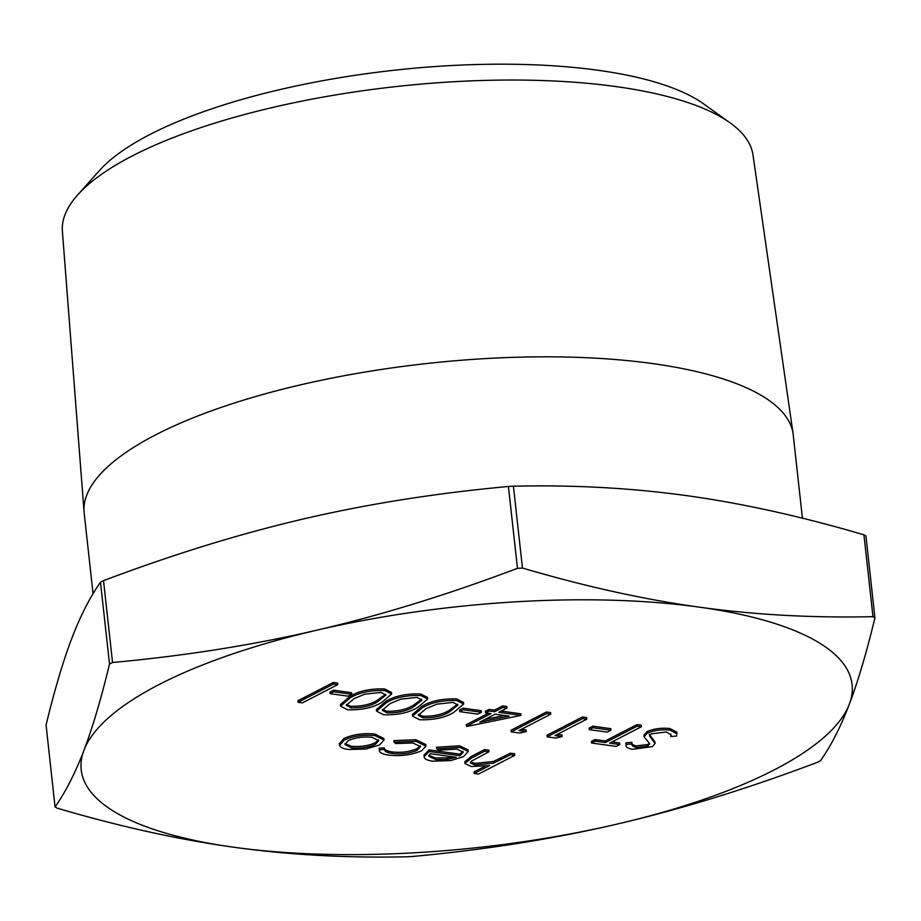 <?xml version="1.0" encoding="UTF-8"?>
<svg xmlns="http://www.w3.org/2000/svg" width="921" height="921" viewBox="0 0 921 921"><rect width="100%" height="100%" fill="white"/><g stroke="black" fill="none" stroke-linecap="round" stroke-linejoin="round"><path stroke-width="1.38" d="M297.978 700.708L333.39 682.438L337.581 683.025L337.765 684.614L302.353 702.884L298.151 702.297L297.978 700.708M329.948 692.074L333.586 690.197L351.58 692.696L351.764 694.284L348.126 696.161L330.121 693.663L329.948 692.074M340.586 706.177L340.413 704.588L349.899 696.311C358.81 690.946 370.403 688.494 384.644 688.954L391.494 692.408L391.667 694.008L381.87 702.32C373.201 707.696 361.78 710.183 347.597 709.757L340.586 706.177L350.072 697.911C358.994 692.534 370.576 690.094 384.828 690.554L391.667 694.008M412.585 716.17L412.412 714.581L421.899 706.303C430.821 700.939 442.402 698.486 456.655 698.947L463.493 702.401L463.677 704.001L453.88 712.313C445.211 717.689 433.779 720.164 419.608 719.75L412.585 716.17L422.083 707.892C430.993 702.527 442.575 700.075 456.828 700.547L463.677 704.001M526.202 731.562L519.824 733.058L511.167 731.861L510.994 730.261L546.395 712.002L550.597 712.578L550.781 714.178L518.995 730.572L526.202 731.562L526.018 729.973L521.39 729.328M562.201 736.558L555.824 738.055L547.166 736.858L546.993 735.257L582.406 716.999L586.608 717.574L586.781 719.163L555.006 735.568L562.201 736.558L562.029 734.97L557.401 734.325M589.164 728.039L592.802 726.162L610.807 728.661L610.98 730.249L607.342 732.126L589.348 729.628L589.164 728.039M612.005 741.9L619.626 742.959L619.81 744.559L616.172 746.424L591.57 743.017L591.397 741.428L595.024 739.551L605.224 740.968L637.01 724.574L641.212 725.149L641.384 726.75L609.61 743.143L619.81 744.559M670.799 736.478L671.087 734.854L666.424 731.999L651.262 733.83L649.466 735.856L655.107 743.489L652.333 746.632L632.531 749.291C627.454 748.359 625.29 746.758 626.061 744.467L632.036 743.88C631.484 745.561 633.015 746.758 636.641 747.484L647.981 746.125L649.478 743.339L644.09 736.869L643.917 735.28L646.933 731.631C653.829 728.695 661.474 727.671 669.889 728.534L676.877 732.264L676.555 736.098L670.799 736.478L670.856 734.095M649.282 734.267L654.935 741.9L655.107 743.489M625.889 742.879L626.061 745.319L625.889 742.879L631.864 742.28C631.311 743.972 632.842 745.17 636.457 745.895L647.808 744.536L649.409 743.235M339.412 743.88L343.924 738.481C353.111 734.394 363.45 732.92 374.928 734.06L383.838 738.458L384.011 740.047L379.51 744.985L365.637 749.072L348.322 749.475C343.165 748.761 340.252 747.426 339.596 745.469L339.319 743.374M474.269 773.49L489.592 765.581L471.241 766.525L464.875 763.451L471.564 757.983L484.78 751.168L488.982 751.755L471.414 761.137L470.32 762.899L475.155 764.994L493.633 763.072L510.579 754.748L514.781 755.335L478.471 774.066L474.269 773.49L474.085 771.89L484.872 766.33M465.013 762.623L464.702 761.851L471.391 756.394L484.607 749.579L488.809 750.155L488.982 751.755M470.573 762.035L474.983 763.394L493.46 761.471L510.407 753.159L514.609 753.735L514.781 755.335M233.957 847.262A387.787 120.824 173.7 0 0 616.667 824.203A387.787 120.824 173.7 0 0 849.358 704.151A387.787 120.824 173.7 0 0 699.35 607.158A387.787 120.824 173.7 0 0 316.64 630.229A387.787 120.824 173.7 0 0 83.949 750.281A387.787 120.824 173.7 0 0 233.957 847.262C178.444 839.561 119.477 826.517 57.067 808.131L55.11 806.865C65.713 791.761 75.326 772.892 83.949 750.281C92.561 727.659 101.091 698.912 109.518 664.064L112.546 662.498C184.476 655.89 252.504 645.137 316.64 630.229C380.776 615.309 447.71 594.678 517.464 568.326L522.449 568.027C584.87 586.412 643.825 599.456 699.35 607.158C754.863 614.86 812.736 618.026 872.97 616.667L874.927 617.933C866.5 652.782 857.969 681.517 849.358 704.151C840.746 726.761 831.133 745.619 820.519 760.734L817.491 762.3C747.737 788.641 680.803 809.283 616.667 824.203C552.531 839.112 484.504 849.864 412.573 856.472L407.577 856.772C347.355 858.13 289.482 854.964 233.957 847.262M436.692 748.877L436.508 747.276L459.452 745.791L468.041 749.832L468.213 751.421L463.516 756.636L450.933 760.55L432.743 761.183C427.056 760.389 424.167 758.881 424.063 756.648L429.324 751.501L459.924 755.738L463.251 752.215L456.977 749.095L438.937 750.155L436.692 748.877L459.625 747.38L468.213 751.421M423.902 755.174L429.14 749.901L459.752 754.149L462.952 751.432M379.13 748.209L379.314 749.798L384.483 749.441C384.587 751.444 387.223 752.802 392.392 753.505C401.418 754.541 409.684 753.482 417.167 750.304L420.517 746.586L412.792 742.959L395.823 743.581L394.061 742.188L416.039 741.336L425.951 746.102L421.657 750.742C411.814 754.978 400.9 756.44 388.904 755.105C382.169 754.195 378.98 752.422 379.314 749.798L379.13 748.209L384.299 747.84C384.414 749.855 387.05 751.214 392.208 751.916C401.245 752.952 409.5 751.881 416.994 748.715L420.241 745.814M394.061 742.188L393.877 740.599L415.855 739.736L425.778 744.513L425.951 746.102M466.452 726.255L490.974 713.602L485.574 712.854L489.201 710.977L494.6 711.726L502.774 707.512L506.976 708.099L498.802 712.313L520.998 715.387L467.304 726.37L466.452 726.255L466.279 724.654L488.395 713.245M485.574 712.854L485.39 711.265L489.028 709.389L494.427 710.137L502.601 705.923L506.792 706.499L506.976 708.099M501.197 711.07L520.826 713.798L520.998 715.387M459.556 710.056L463.194 708.18L481.188 710.678L481.372 712.267L477.734 714.143L459.74 711.645L459.556 710.056M376.585 711.173L376.413 709.584L385.899 701.307C394.821 695.942 406.403 693.49 420.655 693.95L427.494 697.404L427.666 699.004L417.881 707.316C409.2 712.693 397.78 715.168 383.608 714.754L376.585 711.173L386.072 702.896C394.994 697.531 406.575 695.079 420.828 695.551L427.666 699.004M46.073 725.034L55.064 807.038L46.073 725.034C54.5 690.174 63.031 661.439 71.642 638.817C80.254 616.195 89.867 597.338 100.481 582.222L109.518 664.064M522.449 568.027L513.423 486.184C573.645 484.826 631.518 487.992 687.043 495.694C742.556 503.396 801.523 516.451 863.933 534.825L865.936 535.918L874.927 617.933M513.423 486.184L508.427 486.484C436.496 493.092 368.469 503.845 304.333 518.753C240.197 533.685 173.263 554.315 103.509 580.656L100.481 582.222M802.421 518.201L793.223 434.885A356.68 111.13 173.7 0 0 793.085 433.745L752.987 154.958A347.413 108.252 173.7 0 0 730.134 122.884A347.413 108.252 173.7 0 0 455.883 81.612A347.413 108.252 173.7 0 0 132.256 155.948A347.413 108.252 173.7 0 0 77.686 194.918A347.413 108.252 173.7 0 0 62.386 231.206L84.076 512.03A356.68 111.13 173.7 0 0 84.179 513.158L93.067 593.711M793.085 433.745A356.68 111.13 173.7 0 0 426.504 363.553A356.68 111.13 173.7 0 0 84.076 512.03M77.686 194.918L99.456 170.546A321.682 100.228 -6.3 0 1 394.119 70.249A321.682 100.228 -6.3 0 1 703.575 103.854L730.134 122.884M510.579 754.748L510.407 753.159M493.633 763.072L493.46 761.471M475.155 764.994L474.983 763.394M484.78 751.168L484.607 749.579M456.309 757.327L430.349 753.723L428.749 756.245L435.702 759.514L446.938 759.491L456.309 757.327M459.924 755.738L459.752 754.149M429.324 751.501L429.14 749.901M459.625 747.38L459.452 745.791M428.898 755.416L435.529 757.925L446.766 757.891L452.522 756.797M435.702 759.514L435.529 757.925M446.938 759.491L446.766 757.891M416.039 741.336L415.855 739.736M417.167 750.304L416.994 748.715M392.392 753.505L392.208 751.916M384.494 749.613L384.299 747.84M339.596 745.469L344.109 740.07C353.296 735.983 363.622 734.509 375.112 735.649L384.011 740.047M351.523 747.829C360.387 748.658 368.319 747.507 375.331 744.387L378.784 740.622L371.946 737.295C363.196 736.42 355.322 737.537 348.322 740.645L344.857 744.387L351.523 747.829L351.35 746.24C360.215 747.069 368.147 745.918 375.158 742.798L378.496 739.862M375.112 735.649L374.928 734.06M344.109 740.07L343.924 738.481M344.949 743.558L351.35 746.24M375.331 744.387L375.158 742.798M644.09 736.869L647.106 733.22C654.002 730.295 661.658 729.259 670.062 730.134L669.889 728.534M670.062 730.134L677.05 733.853M647.106 733.22L646.933 731.631M647.981 746.125L647.808 744.536M649.742 744.087L649.478 743.339M636.641 747.484L636.457 745.895M632.059 744.329L631.864 742.28M591.57 743.017L595.208 741.14L605.408 742.556L637.182 726.162L637.01 724.574M637.182 726.162L641.384 726.75M605.408 742.556L605.224 740.968M595.208 741.14L595.024 739.551M589.348 729.628L592.974 727.751L592.802 726.162M592.974 727.751L610.98 730.249M547.166 736.858L582.579 718.587L582.406 716.999M582.579 718.587L586.781 719.163M511.167 731.861L546.579 713.591L546.395 712.002M546.579 713.591L550.781 714.178M509.117 716.124L495.164 714.189L479.795 722.122L509.117 716.124M502.774 707.512L502.601 705.923M494.6 711.726L494.427 710.137M489.201 710.977L489.028 709.389M485.022 719.416L504.374 715.467M459.74 711.645L463.367 709.769L463.194 708.18M463.367 709.769L481.372 712.267M449.667 711.737L457.967 705.026L453.063 702.401L436.934 704.139L426.262 708.491L418.249 715.26L423.096 717.85C434.263 718 443.116 715.962 449.667 711.737L449.494 710.137L457.656 704.266M456.828 700.547L456.655 698.947M422.083 707.892L421.899 706.303M423.096 717.85L422.923 716.262C434.079 716.411 442.943 714.374 449.494 710.137M418.387 714.443L422.923 716.262M413.667 706.741L421.968 700.029L417.052 697.404L400.934 699.143L390.262 703.494L382.25 710.275L387.096 712.854C398.252 713.015 407.117 710.966 413.667 706.741L413.483 705.141L421.645 699.281M420.828 695.551L420.655 693.95M386.072 702.896L385.899 701.307M387.096 712.854L386.912 711.265C398.079 711.415 406.932 709.377 413.483 705.141M382.388 709.446L386.912 711.265M377.656 701.744L385.968 695.033L381.052 692.408L364.935 694.146L354.263 698.498L346.238 705.279L351.085 707.869C362.252 708.019 371.105 705.97 377.656 701.744L377.483 700.156L385.646 694.284M384.828 690.554L384.644 688.954M350.072 697.911L349.899 696.311M351.085 707.869L350.913 706.269C362.08 706.419 370.933 704.381 377.483 700.156M346.388 704.45L350.913 706.269M330.121 693.663L333.759 691.786L333.586 690.197M333.759 691.786L351.764 694.284M298.151 702.297L333.563 684.027L333.39 682.438M333.563 684.027L337.765 684.614M863.933 534.825L872.97 616.667M508.427 486.484L517.464 568.326M112.546 662.498L103.509 580.656M501.231 759.572L501.047 757.983M471.564 757.983L471.391 756.394M652.252 739.943L652.08 738.343M464.702 761.851L464.875 763.451"/></g></svg>
